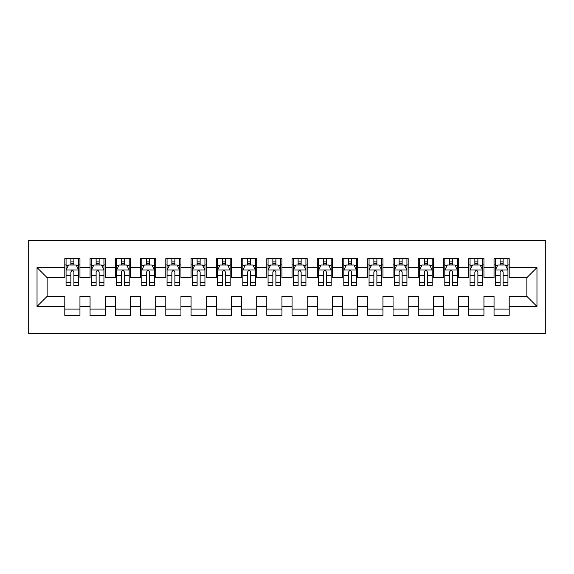<?xml version="1.0" encoding="UTF-8"?>
<svg xmlns="http://www.w3.org/2000/svg" width="574" height="574" viewBox="0 0 574 574"><rect width="100%" height="100%" fill="white"/><g stroke="black" fill="none" stroke-linecap="round" stroke-linejoin="round"><path stroke-width="0.86" d="M28.7 333.709L545.3 333.709L545.3 240.291L28.7 240.291L28.7 333.709M37.03 306.444L37.03 267.556L64.805 267.556L64.805 277.658L47.133 277.658L47.133 296.342L37.03 306.444L64.805 306.444L64.805 315.406L79.958 315.406L79.958 306.444L90.053 306.444L90.053 315.406L105.207 315.406L105.207 306.444L115.302 306.444L115.302 315.406L130.456 315.406L130.456 306.444L140.551 306.444L140.551 315.406L155.705 315.406L155.705 306.444L165.807 306.444L165.807 315.406L180.953 315.406L180.953 306.444L191.056 306.444L191.056 315.406L206.202 315.406L206.202 306.444L216.305 306.444L216.305 315.406L231.451 315.406L231.451 306.444L241.554 306.444L241.554 315.406L256.7 315.406L256.7 306.444L266.802 306.444L266.802 315.406L281.949 315.406L281.949 306.444L292.051 306.444L292.051 315.406L307.198 315.406L307.198 306.444L317.3 306.444L317.3 315.406L332.446 315.406L332.446 306.444L342.549 306.444L342.549 315.406L357.695 315.406L357.695 306.444L367.798 306.444L367.798 315.406L382.944 315.406L382.944 306.444L393.046 306.444L393.046 315.406L408.193 315.406L408.193 306.444L418.295 306.444L418.295 315.406L433.449 315.406L433.449 306.444L443.544 306.444L443.544 315.406L458.698 315.406L458.698 306.444L468.793 306.444L468.793 315.406L483.947 315.406L483.947 306.444L494.042 306.444L494.042 315.406L509.195 315.406L509.195 296.342L526.867 296.342L526.867 277.658L509.195 277.658L509.195 267.556L536.97 267.556L536.97 306.444L509.195 306.444M509.195 267.556L509.195 258.594L494.042 258.594L494.042 267.556L483.947 267.556L483.947 258.594L468.793 258.594L468.793 267.556L458.698 267.556L458.698 258.594L443.544 258.594L443.544 267.556L433.449 267.556L433.449 258.594L418.295 258.594L418.295 267.556L408.193 267.556L408.193 258.594L393.046 258.594L393.046 267.556L382.944 267.556L382.944 258.594L367.798 258.594L367.798 267.556L357.695 267.556L357.695 258.594L342.549 258.594L342.549 267.556L332.446 267.556L332.446 258.594L317.3 258.594L317.3 267.556L307.198 267.556L307.198 258.594L292.051 258.594L292.051 267.556L281.949 267.556L281.949 258.594L266.802 258.594L266.802 267.556L256.7 267.556L256.7 258.594L241.554 258.594L241.554 267.556L231.451 267.556L231.451 258.594L216.305 258.594L216.305 267.556L206.202 267.556L206.202 258.594L191.056 258.594L191.056 267.556L180.953 267.556L180.953 258.594L165.807 258.594L165.807 267.556L155.705 267.556L155.705 258.594L140.551 258.594L140.551 267.556L130.456 267.556L130.456 258.594L115.302 258.594L115.302 267.556L105.207 267.556L105.207 258.594L90.053 258.594L90.053 267.556L79.958 267.556L79.958 258.594L64.805 258.594L64.805 267.556M483.947 306.444L483.947 296.342L494.042 296.342L494.042 306.444M536.97 267.556L526.867 277.658M458.698 306.444L458.698 296.342L468.793 296.342L468.793 306.444M494.042 267.556L494.042 277.658L483.947 277.658L483.947 267.556M433.449 306.444L433.449 296.342L443.544 296.342L443.544 306.444M468.793 267.556L468.793 277.658L458.698 277.658L458.698 267.556M408.193 306.444L408.193 296.342L418.295 296.342L418.295 306.444M443.544 267.556L443.544 277.658L433.449 277.658L433.449 267.556M382.944 306.444L382.944 296.342L393.046 296.342L393.046 306.444M418.295 267.556L418.295 277.658L408.193 277.658L408.193 267.556M357.695 306.444L357.695 296.342L367.798 296.342L367.798 306.444M393.046 267.556L393.046 277.658L382.944 277.658L382.944 267.556M332.446 306.444L332.446 296.342L342.549 296.342L342.549 306.444M367.798 267.556L367.798 277.658L357.695 277.658L357.695 267.556M307.198 306.444L307.198 296.342L317.3 296.342L317.3 306.444M342.549 267.556L342.549 277.658L332.446 277.658L332.446 267.556M281.949 306.444L281.949 296.342L292.051 296.342L292.051 306.444M317.3 267.556L317.3 277.658L307.198 277.658L307.198 267.556M256.7 306.444L256.7 296.342L266.802 296.342L266.802 306.444M292.051 267.556L292.051 277.658L281.949 277.658L281.949 267.556M231.451 306.444L231.451 296.342L241.554 296.342L241.554 306.444M266.802 267.556L266.802 277.658L256.7 277.658L256.7 267.556M206.202 306.444L206.202 296.342L216.305 296.342L216.305 306.444M241.554 267.556L241.554 277.658L231.451 277.658L231.451 267.556M180.953 306.444L180.953 296.342L191.056 296.342L191.056 306.444M216.305 267.556L216.305 277.658L206.202 277.658L206.202 267.556M155.705 306.444L155.705 296.342L165.807 296.342L165.807 306.444M191.056 267.556L191.056 277.658L180.953 277.658L180.953 267.556M130.456 306.444L130.456 296.342L140.551 296.342L140.551 306.444M165.807 267.556L165.807 277.658L155.705 277.658L155.705 267.556M105.207 306.444L105.207 296.342L115.302 296.342L115.302 306.444M140.551 267.556L140.551 277.658L130.456 277.658L130.456 267.556M79.958 306.444L79.958 296.342L90.053 296.342L90.053 306.444M115.302 267.556L115.302 277.658L105.207 277.658L105.207 267.556M47.133 296.342L64.805 296.342L64.805 306.444M90.053 267.556L90.053 277.658L79.958 277.658L79.958 267.556M494.042 264.908L495.305 264.908M507.933 264.908L509.195 264.908M468.793 264.908L470.056 264.908M482.684 264.908L483.947 264.908M443.544 264.908L444.807 264.908M457.435 264.908L458.698 264.908M418.295 264.908L419.558 264.908M432.186 264.908L433.449 264.908M393.046 264.908L394.309 264.908M406.937 264.908L408.193 264.908M367.798 264.908L369.06 264.908M381.681 264.908L382.944 264.908M342.549 264.908L343.812 264.908M356.432 264.908L357.695 264.908M317.3 264.908L318.563 264.908M331.184 264.908L332.446 264.908M292.051 264.908L293.314 264.908M305.935 264.908L307.198 264.908M266.802 264.908L268.065 264.908M280.686 264.908L281.949 264.908M241.554 264.908L242.816 264.908M255.437 264.908L256.7 264.908M216.305 264.908L217.568 264.908M230.188 264.908L231.451 264.908M191.056 264.908L192.319 264.908M204.94 264.908L206.202 264.908M165.807 264.908L167.063 264.908M179.691 264.908L180.953 264.908M140.551 264.908L141.814 264.908M154.442 264.908L155.705 264.908M115.302 264.908L116.565 264.908M129.193 264.908L130.456 264.908M90.053 264.908L91.316 264.908M103.944 264.908L105.207 264.908M64.805 264.908L66.067 264.908M78.695 264.908L79.958 264.908M64.805 309.092L79.958 309.092M90.053 309.092L105.207 309.092M115.302 309.092L130.456 309.092M140.551 309.092L155.705 309.092M165.807 309.092L180.953 309.092M191.056 309.092L206.202 309.092M216.305 309.092L231.451 309.092M241.554 309.092L256.7 309.092M266.802 309.092L281.949 309.092M292.051 309.092L307.198 309.092M317.3 309.092L332.446 309.092M342.549 309.092L357.695 309.092M367.798 309.092L382.944 309.092M393.046 309.092L408.193 309.092M418.295 309.092L433.449 309.092M443.544 309.092L458.698 309.092M468.793 309.092L483.947 309.092M494.042 309.092L509.195 309.092M37.03 267.556L47.133 277.658M526.867 296.342L536.97 306.444M73.895 261.88L70.867 261.88M78.695 282.322L73.895 282.322L73.895 285.486L78.695 285.486L78.695 270.081L76.17 265.03L68.593 265.03L66.067 270.081L66.067 285.486L70.867 285.486L70.867 282.322L66.067 282.322M66.067 270.081L66.067 258.594M78.695 270.081L78.695 258.594M70.867 265.03L70.867 258.594M73.895 258.594L73.895 265.03M73.895 282.322L73.895 271.976C72.891 270.031 71.879 270.031 70.867 271.976L70.867 282.322M73.895 264.908L70.867 264.908M99.144 261.88L96.116 261.88M103.944 282.322L99.144 282.322L99.144 285.486L103.944 285.486L103.944 270.081L101.419 265.03L93.842 265.03L91.316 270.081L91.316 285.486L96.116 285.486L96.116 282.322L91.316 282.322M91.316 270.081L91.316 258.594M103.944 270.081L103.944 258.594M96.116 265.03L96.116 258.594M99.144 258.594L99.144 265.03M99.144 282.322L99.144 271.976C98.14 270.031 97.128 270.031 96.116 271.976L96.116 282.322M99.144 264.908L96.116 264.908M124.393 261.88L121.365 261.88M129.193 282.322L124.393 282.322L124.393 285.486L129.193 285.486L129.193 270.081L126.667 265.03L119.091 265.03L116.565 270.081L116.565 285.486L121.365 285.486L121.365 282.322L116.565 282.322M116.565 270.081L116.565 258.594M129.193 270.081L129.193 258.594M121.365 265.03L121.365 258.594M124.393 258.594L124.393 265.03M124.393 282.322L124.393 271.976C123.388 270.031 122.377 270.031 121.365 271.976L121.365 282.322M124.393 264.908L121.365 264.908M149.642 261.88L146.614 261.88M154.442 282.322L149.642 282.322L149.642 285.486L154.442 285.486L154.442 270.081L151.916 265.03L144.339 265.03L141.814 270.081L141.814 285.486L146.614 285.486L146.614 282.322L141.814 282.322M141.814 270.081L141.814 258.594M154.442 270.081L154.442 258.594M146.614 265.03L146.614 258.594M149.642 258.594L149.642 265.03M149.642 282.322L149.642 271.976C148.637 270.031 147.626 270.031 146.614 271.976L146.614 282.322M149.642 264.908L146.614 264.908M174.891 261.88L171.863 261.88M179.691 282.322L174.891 282.322L174.891 285.486L179.691 285.486L179.691 270.081L177.165 265.03L169.588 265.03L167.063 270.081L167.063 285.486L171.863 285.486L171.863 282.322L167.063 282.322M167.063 270.081L167.063 258.594M179.691 270.081L179.691 258.594M171.863 265.03L171.863 258.594M174.891 258.594L174.891 265.03M174.891 282.322L174.891 271.976C173.886 270.031 172.874 270.031 171.863 271.976L171.863 282.322M174.891 264.908L171.863 264.908M200.139 261.88L197.112 261.88M204.94 282.322L200.139 282.322L200.139 285.486L204.94 285.486L204.94 270.081L202.414 265.03L194.837 265.03L192.319 270.081L192.319 285.486L197.112 285.486L197.112 282.322L192.319 282.322M192.319 270.081L192.319 258.594M204.94 270.081L204.94 258.594M197.112 265.03L197.112 258.594M200.139 258.594L200.139 265.03M200.139 282.322L200.139 271.976C199.135 270.031 198.123 270.031 197.112 271.976L197.112 282.322M200.139 264.908L197.112 264.908M225.388 261.88L222.36 261.88M230.188 282.322L225.388 282.322L225.388 285.486L230.188 285.486L230.188 270.081L227.663 265.03L220.086 265.03L217.568 270.081L217.568 285.486L222.36 285.486L222.36 282.322L217.568 282.322M217.568 270.081L217.568 258.594M230.188 270.081L230.188 258.594M222.36 265.03L222.36 258.594M225.388 258.594L225.388 265.03M225.388 282.322L225.388 271.976C224.384 270.031 223.372 270.031 222.36 271.976L222.36 282.322M225.388 264.908L222.36 264.908M250.644 261.88L247.609 261.88M255.437 282.322L250.644 282.322L250.644 285.486L255.437 285.486L255.437 270.081L252.912 265.03L245.342 265.03L242.816 270.081L242.816 285.486L247.609 285.486L247.609 282.322L242.816 282.322M242.816 270.081L242.816 258.594M255.437 270.081L255.437 258.594M247.609 265.03L247.609 258.594M250.644 258.594L250.644 265.03M250.644 282.322L250.644 271.976C249.633 270.031 248.621 270.031 247.609 271.976L247.609 282.322M250.644 264.908L247.609 264.908M275.893 261.88L272.858 261.88M280.686 282.322L275.893 282.322L275.893 285.486L280.686 285.486L280.686 270.081L278.16 265.03L270.591 265.03L268.065 270.081L268.065 285.486L272.858 285.486L272.858 282.322L268.065 282.322M268.065 270.081L268.065 258.594M280.686 270.081L280.686 258.594M272.858 265.03L272.858 258.594M275.893 258.594L275.893 265.03M275.893 282.322L275.893 271.976C274.881 270.031 273.87 270.031 272.858 271.976L272.858 282.322M275.893 264.908L272.858 264.908M301.142 261.88L298.107 261.88M305.935 282.322L301.142 282.322L301.142 285.486L305.935 285.486L305.935 270.081L303.409 265.03L295.84 265.03L293.314 270.081L293.314 285.486L298.107 285.486L298.107 282.322L293.314 282.322M293.314 270.081L293.314 258.594M305.935 270.081L305.935 258.594M298.107 265.03L298.107 258.594M301.142 258.594L301.142 265.03M301.142 282.322L301.142 271.976C300.13 270.031 299.119 270.031 298.107 271.976L298.107 282.322M301.142 264.908L298.107 264.908M326.391 261.88L323.356 261.88M331.184 282.322L326.391 282.322L326.391 285.486L331.184 285.486L331.184 270.081L328.658 265.03L321.088 265.03L318.563 270.081L318.563 285.486L323.356 285.486L323.356 282.322L318.563 282.322M318.563 270.081L318.563 258.594M331.184 270.081L331.184 258.594M323.356 265.03L323.356 258.594M326.391 258.594L326.391 265.03M326.391 282.322L326.391 271.976C325.379 270.031 324.367 270.031 323.356 271.976L323.356 282.322M326.391 264.908L323.356 264.908M351.64 261.88L348.612 261.88M356.432 282.322L351.64 282.322L351.64 285.486L356.432 285.486L356.432 270.081L353.914 265.03L346.337 265.03L343.812 270.081L343.812 285.486L348.612 285.486L348.612 282.322L343.812 282.322M343.812 270.081L343.812 258.594M356.432 270.081L356.432 258.594M348.612 265.03L348.612 258.594M351.64 258.594L351.64 265.03M351.64 282.322L351.64 271.976C350.628 270.031 349.616 270.031 348.612 271.976L348.612 282.322M351.64 264.908L348.612 264.908M376.888 261.88L373.861 261.88M381.681 282.322L376.888 282.322L376.888 285.486L381.681 285.486L381.681 270.081L379.163 265.03L371.586 265.03L369.06 270.081L369.06 285.486L373.861 285.486L373.861 282.322L369.06 282.322M369.06 270.081L369.06 258.594M381.681 270.081L381.681 258.594M373.861 265.03L373.861 258.594M376.888 258.594L376.888 265.03M376.888 282.322L376.888 271.976C375.877 270.031 374.872 270.031 373.861 271.976L373.861 282.322M376.888 264.908L373.861 264.908M402.137 261.88L399.109 261.88M406.937 282.322L402.137 282.322L402.137 285.486L406.937 285.486L406.937 270.081L404.412 265.03L396.835 265.03L394.309 270.081L394.309 285.486L399.109 285.486L399.109 282.322L394.309 282.322M394.309 270.081L394.309 258.594M406.937 270.081L406.937 258.594M399.109 265.03L399.109 258.594M402.137 258.594L402.137 265.03M402.137 282.322L402.137 271.976C401.126 270.031 400.121 270.031 399.109 271.976L399.109 282.322M402.137 264.908L399.109 264.908M427.386 261.88L424.358 261.88M432.186 282.322L427.386 282.322L427.386 285.486L432.186 285.486L432.186 270.081L429.661 265.03L422.084 265.03L419.558 270.081L419.558 285.486L424.358 285.486L424.358 282.322L419.558 282.322M419.558 270.081L419.558 258.594M432.186 270.081L432.186 258.594M424.358 265.03L424.358 258.594M427.386 258.594L427.386 265.03M427.386 282.322L427.386 271.976C426.374 270.031 425.37 270.031 424.358 271.976L424.358 282.322M427.386 264.908L424.358 264.908M452.635 261.88L449.607 261.88M457.435 282.322L452.635 282.322L452.635 285.486L457.435 285.486L457.435 270.081L454.909 265.03L447.333 265.03L444.807 270.081L444.807 285.486L449.607 285.486L449.607 282.322L444.807 282.322M444.807 270.081L444.807 258.594M457.435 270.081L457.435 258.594M449.607 265.03L449.607 258.594M452.635 258.594L452.635 265.03M452.635 282.322L452.635 271.976C451.623 270.031 450.619 270.031 449.607 271.976L449.607 282.322M452.635 264.908L449.607 264.908M477.884 261.88L474.856 261.88M482.684 282.322L477.884 282.322L477.884 285.486L482.684 285.486L482.684 270.081L480.158 265.03L472.581 265.03L470.056 270.081L470.056 285.486L474.856 285.486L474.856 282.322L470.056 282.322M470.056 270.081L470.056 258.594M482.684 270.081L482.684 258.594M474.856 265.03L474.856 258.594M477.884 258.594L477.884 265.03M477.884 282.322L477.884 271.976C476.879 270.031 475.868 270.031 474.856 271.976L474.856 282.322M477.884 264.908L474.856 264.908M503.133 261.88L500.105 261.88M507.933 282.322L503.133 282.322L503.133 285.486L507.933 285.486L507.933 270.081L505.407 265.03L497.83 265.03L495.305 270.081L495.305 285.486L500.105 285.486L500.105 282.322L495.305 282.322M495.305 270.081L495.305 258.594M507.933 270.081L507.933 258.594M500.105 265.03L500.105 258.594M503.133 258.594L503.133 265.03M503.133 282.322L503.133 271.976C502.128 270.031 501.116 270.031 500.105 271.976L500.105 282.322M503.133 264.908L500.105 264.908M78.631 269.959L66.132 269.959M66.067 265.339L68.442 265.339M76.32 265.339L78.695 265.339M70.867 275.549L66.067 275.549M78.695 275.549L73.895 275.549M73.895 263.48L70.867 263.48M103.88 269.959L91.381 269.959M91.316 265.339L93.691 265.339M101.569 265.339L103.944 265.339M96.116 275.549L91.316 275.549M103.944 275.549L99.144 275.549M99.144 263.48L96.116 263.48M129.128 269.959L116.63 269.959M116.565 265.339L118.94 265.339M126.818 265.339L129.193 265.339M121.365 275.549L116.565 275.549M129.193 275.549L124.393 275.549M124.393 263.48L121.365 263.48M154.377 269.959L141.878 269.959M141.814 265.339L144.189 265.339M152.067 265.339L154.442 265.339M146.614 275.549L141.814 275.549M154.442 275.549L149.642 275.549M149.642 263.48L146.614 263.48M179.626 269.959L167.127 269.959M167.063 265.339L169.438 265.339M177.316 265.339L179.691 265.339M171.863 275.549L167.063 275.549M179.691 275.549L174.891 275.549M174.891 263.48L171.863 263.48M204.875 269.959L192.376 269.959M192.319 265.339L194.686 265.339M202.565 265.339L204.94 265.339M197.112 275.549L192.319 275.549M204.94 275.549L200.139 275.549M200.139 263.48L197.112 263.48M230.124 269.959L217.625 269.959M217.568 265.339L219.935 265.339M227.813 265.339L230.188 265.339M222.36 275.549L217.568 275.549M230.188 275.549L225.388 275.549M225.388 263.48L222.36 263.48M255.373 269.959L242.874 269.959M242.816 265.339L245.184 265.339M253.062 265.339L255.437 265.339M247.609 275.549L242.816 275.549M255.437 275.549L250.644 275.549M250.644 263.48L247.609 263.48M280.621 269.959L268.13 269.959M268.065 265.339L270.433 265.339M278.311 265.339L280.686 265.339M272.858 275.549L268.065 275.549M280.686 275.549L275.893 275.549M275.893 263.48L272.858 263.48M305.87 269.959L293.379 269.959M293.314 265.339L295.689 265.339M303.567 265.339L305.935 265.339M298.107 275.549L293.314 275.549M305.935 275.549L301.142 275.549M301.142 263.48L298.107 263.48M331.126 269.959L318.627 269.959M318.563 265.339L320.938 265.339M328.816 265.339L331.184 265.339M323.356 275.549L318.563 275.549M331.184 275.549L326.391 275.549M326.391 263.48L323.356 263.48M356.375 269.959L343.876 269.959M343.812 265.339L346.187 265.339M354.065 265.339L356.432 265.339M348.612 275.549L343.812 275.549M356.432 275.549L351.64 275.549M351.64 263.48L348.612 263.48M381.624 269.959L369.125 269.959M369.06 265.339L371.435 265.339M379.314 265.339L381.681 265.339M373.861 275.549L369.06 275.549M381.681 275.549L376.888 275.549M376.888 263.48L373.861 263.48M406.873 269.959L394.374 269.959M394.309 265.339L396.684 265.339M404.562 265.339L406.937 265.339M399.109 275.549L394.309 275.549M406.937 275.549L402.137 275.549M402.137 263.48L399.109 263.48M432.122 269.959L419.623 269.959M419.558 265.339L421.933 265.339M429.811 265.339L432.186 265.339M424.358 275.549L419.558 275.549M432.186 275.549L427.386 275.549M427.386 263.48L424.358 263.48M457.37 269.959L444.872 269.959M444.807 265.339L447.182 265.339M455.06 265.339L457.435 265.339M449.607 275.549L444.807 275.549M457.435 275.549L452.635 275.549M452.635 263.48L449.607 263.48M482.619 269.959L470.12 269.959M470.056 265.339L472.431 265.339M480.309 265.339L482.684 265.339M474.856 275.549L470.056 275.549M482.684 275.549L477.884 275.549M477.884 263.48L474.856 263.48M507.868 269.959L495.369 269.959M495.305 265.339L497.68 265.339M505.558 265.339L507.933 265.339M500.105 275.549L495.305 275.549M507.933 275.549L503.133 275.549M503.133 263.48L500.105 263.48"/></g></svg>
